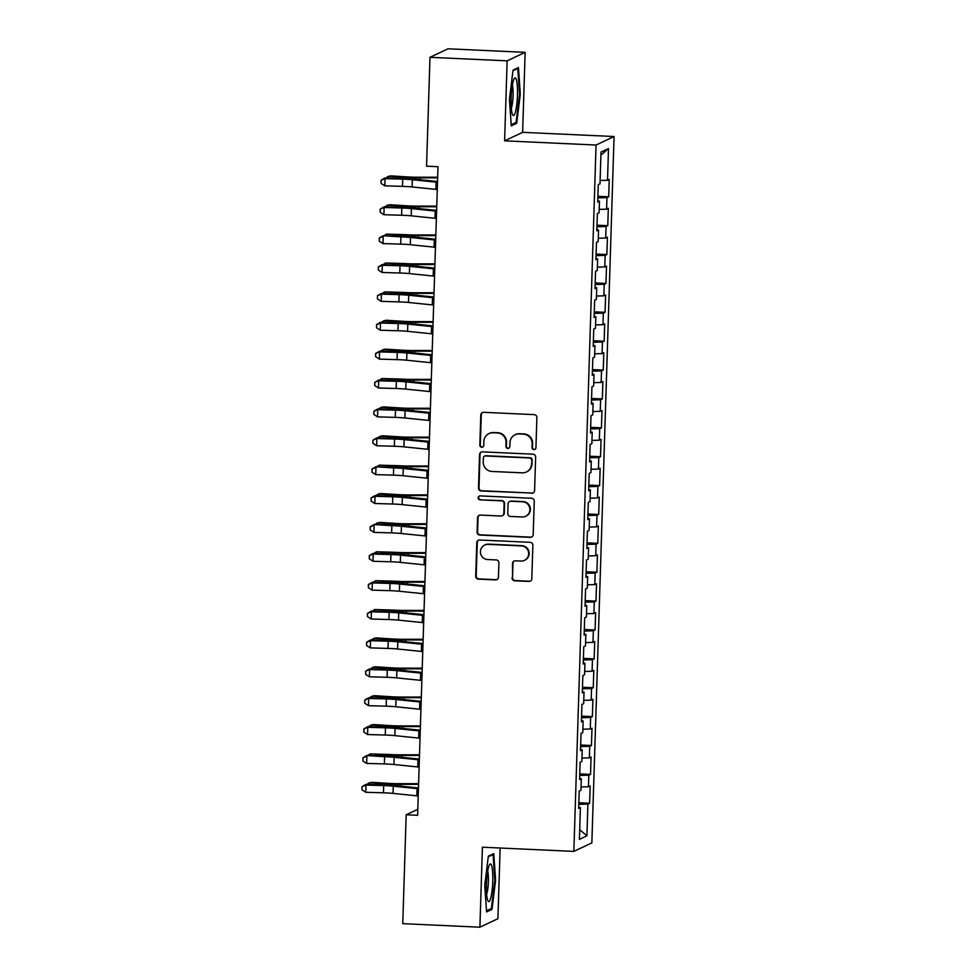 <?xml version="1.0" encoding="UTF-8"?>
<svg xmlns="http://www.w3.org/2000/svg" width="976" height="976" viewBox="0 0 976 976"><rect width="100%" height="100%" fill="white"/><g stroke="black" fill="none" stroke-linecap="round" stroke-linejoin="round"><path stroke-width="1.46" d="M533.909 449.607A1.989 1.952 -115.3 0 0 535.934 447.703L536.885 417.594A2.843 2.794 -115.3 0 0 534.165 414.629L483.681 412.311A2.843 2.794 -115.3 0 0 480.79 415.02L479.838 445.141A1.989 1.952 -115.3 0 0 482.656 447.032A1.989 1.952 -115.3 0 0 483.767 445.312L483.889 441.42A9.113 8.955 -115.3 0 1 493.148 432.758L497.357 432.954A9.113 8.955 -115.3 0 1 506.044 442.433L505.922 446.337A1.989 1.952 -115.3 0 0 508.74 448.228A1.989 1.952 -115.3 0 0 509.85 446.508L509.972 442.616A9.113 8.955 -115.3 0 1 519.232 433.954L523.441 434.149A9.113 8.955 -115.3 0 1 532.127 443.629L532.005 447.533A1.989 1.952 -115.3 0 0 533.909 449.607M515.06 434.796L515.548 434.564A9.113 8.955 -115.3 0 1 519.72 433.722L523.929 433.917A9.113 8.955 -115.3 0 1 532.615 443.397L532.493 447.301A1.989 1.952 -115.3 0 0 535.055 449.289M482.62 412.47A2.843 2.794 -115.3 0 0 481.278 414.788L480.326 444.91A1.989 1.952 -115.3 0 0 482.888 446.898M488.976 433.6L489.464 433.368A9.113 8.955 -115.3 0 1 493.636 432.527L497.845 432.722A9.113 8.955 -115.3 0 1 506.532 442.201L506.41 446.105A1.989 1.952 -115.3 0 0 508.972 448.094M512.046 577.829A2.843 2.794 -115.3 0 0 514.755 580.793L528.919 581.44A2.843 2.794 -115.3 0 0 531.822 578.744L532.872 545.291A2.843 2.794 -115.3 0 0 530.151 542.327L479.667 540.009A2.843 2.794 -115.3 0 0 476.776 542.717L475.727 576.169A2.843 2.794 -115.3 0 0 478.435 579.134L495.552 579.915A2.843 2.794 -115.3 0 0 498.443 577.206L498.895 562.896A2.843 2.794 -115.3 0 0 496.174 559.931L487.695 559.541A7.613 7.479 -115.3 0 1 484.682 545.072A7.613 7.479 -115.3 0 1 488.171 544.376L521.404 545.901A7.613 7.479 -115.3 0 1 524.417 560.37A7.613 7.479 -115.3 0 1 520.928 561.066L515.389 560.81A2.843 2.794 -115.3 0 0 512.498 563.518L512.534 577.597A2.843 2.794 -115.3 0 0 515.243 580.561L529.407 581.22A2.843 2.794 -115.3 0 0 530.468 581.062M417.606 815.314L437.992 166.701L426.561 166.188L429.977 57.316L507.13 60.841L504.616 140.837L596.055 145.034L573.851 851.401L482.412 847.205L479.899 927.2L402.759 923.662L406.175 814.789L417.606 815.314M531.688 493.283A2.843 2.794 -115.3 0 0 534.592 490.586L535.641 457.134A2.843 2.794 -115.3 0 0 532.92 454.169L482.437 451.851A2.843 2.794 -115.3 0 0 479.545 454.56L478.496 488.012A2.843 2.794 -115.3 0 0 481.205 490.977L532.176 493.063A2.843 2.794 -115.3 0 0 533.238 492.904M534.25 501.213L533.201 534.665A2.843 2.794 -115.3 0 1 530.31 537.361L479.826 535.055A2.843 2.794 -115.3 0 1 477.105 532.091L477.557 517.78A2.843 2.794 -115.3 0 1 480.448 515.072L500.92 516.011A2.843 2.794 -115.3 0 0 503.823 513.303L504.116 503.811A2.843 2.794 -115.3 0 0 501.408 500.847L480.082 499.871A1.989 1.952 -115.3 0 1 479.301 496.076A1.989 1.952 -115.3 0 1 480.216 495.893L531.542 498.248A2.843 2.794 -115.3 0 1 534.25 501.213M596.055 145.034L614.063 136.518L591.859 842.886L573.851 851.401M597.91 196.31L608.695 196.81L609.231 179.486L607.511 180.292L608.499 148.535L601.009 152.073L600.008 183.842L598.276 184.659L597.739 201.983L599.459 201.166L599.105 212.719L597.373 213.537L596.824 230.861L598.556 230.043L598.19 241.597L596.47 242.414L595.921 259.738L597.654 258.921L597.288 270.474L595.555 271.291L595.018 288.615L596.739 287.798L596.385 299.351L594.652 300.169L594.103 317.493L595.836 316.675L595.47 328.229L593.75 329.046L593.201 346.37L594.933 345.565L594.567 357.106L592.835 357.924L592.286 375.26L594.018 374.442L593.652 385.984L591.932 386.801L591.383 404.137L593.115 403.32L592.749 414.873L591.017 415.678L590.48 433.015L592.2 432.197L591.846 443.751L590.114 444.568L589.565 461.892L591.297 461.075L590.931 472.628L589.211 473.445L588.662 490.769L590.395 489.952L590.029 501.505L588.296 502.323L587.759 519.647L589.48 518.829L589.114 530.383L587.393 531.2L586.844 548.524L588.577 547.707L588.211 559.26L586.478 560.078L585.942 577.402L587.662 576.584L587.308 588.138L585.576 588.955L585.027 606.279L586.759 605.462L586.393 617.015L584.673 617.832L584.124 635.156L585.856 634.339L585.49 645.892L583.758 646.71L583.221 664.034L584.941 663.229L584.575 674.77L582.855 675.587L582.306 692.923L584.038 692.106L583.672 703.647L581.94 704.465L581.403 721.801L583.123 720.983L582.77 732.537L581.037 733.342L580.488 750.678L582.221 749.861L581.855 761.414L580.134 762.232L579.585 779.556L581.318 778.738L580.952 790.292L579.219 791.109L578.683 808.433L580.403 807.616L578.707 807.359M608.695 196.81L606.962 197.628L606.596 209.181L599.203 209.401M597.007 225.188L607.78 225.688L608.329 208.364L606.596 209.181M607.78 225.688L606.059 226.505L605.693 238.059L598.3 238.278M596.104 254.077L606.877 254.565L607.414 237.241L605.693 238.059M606.877 254.565L605.144 255.383L604.778 266.936L597.385 267.156M595.189 282.955L605.962 283.443L606.511 266.119L604.778 266.936M605.962 283.443L604.242 284.26L603.876 295.813L596.482 296.033M594.286 311.832L605.059 312.32L605.608 294.996L603.876 295.813M605.059 312.32L603.327 313.137L602.973 324.691L595.58 324.91M593.371 340.709L604.156 341.197L604.693 323.873L602.973 324.691M604.156 341.197L602.424 342.015L602.058 353.568L594.665 353.788M592.469 369.587L603.241 370.075L603.79 352.751L602.058 353.568M603.241 370.075L601.521 370.892L601.155 382.446L593.762 382.665M591.566 398.464L602.338 398.952L602.887 381.628L601.155 382.446M602.338 398.952L600.606 399.77L600.252 411.323L592.859 411.543M590.651 427.342L601.436 427.842L601.972 410.506L600.252 411.323M601.436 427.842L599.703 428.647L599.337 440.2L591.944 440.42M589.748 456.219L600.521 456.719L601.07 439.383L599.337 440.2M600.521 456.719L598.788 457.537L598.434 469.078L591.041 469.297M588.845 485.096L599.618 485.597L600.155 468.26L598.434 469.078M599.618 485.597L597.885 486.414L597.519 497.955L590.126 498.175M587.93 513.974L598.703 514.474L599.252 497.15L597.519 497.955M598.703 514.474L596.983 515.291L596.617 526.845L589.223 527.064M587.027 542.851L597.8 543.351L598.349 526.027L596.617 526.845M597.8 543.351L596.068 544.169L595.714 555.722L588.321 555.942M586.112 571.741L596.897 572.229L597.434 554.905L595.714 555.722M596.897 572.229L595.165 573.046L594.799 584.6L587.406 584.819M585.21 600.618L595.982 601.106L596.531 583.782L594.799 584.6M595.982 601.106L594.262 601.924L593.896 613.477L586.503 613.697M584.307 629.496L595.079 629.984L595.616 612.66L593.896 613.477M595.079 629.984L593.347 630.801L592.981 642.354L585.588 642.574M583.392 658.373L594.164 658.861L594.713 641.537L592.981 642.354M594.164 658.861L592.444 659.678L592.078 671.232L584.685 671.451M582.489 687.25L593.262 687.738L593.811 670.414L592.078 671.232M593.262 687.738L591.529 688.556L591.175 700.109L583.782 700.329M581.574 716.128L592.359 716.616L592.896 699.292L591.175 700.109M592.359 716.616L590.626 717.433L590.26 728.987L582.867 729.206M580.671 745.005L591.444 745.505L591.993 728.169L590.26 728.987M591.444 745.505L589.724 746.311L589.358 757.864L581.964 758.084M579.768 773.883L590.541 774.383L591.078 757.047L589.358 757.864M590.541 774.383L588.809 775.2L588.443 786.741L581.062 786.961M578.853 802.76L589.626 803.26L590.175 785.924L588.443 786.741M589.626 803.26L587.906 804.078L586.905 835.834L579.402 839.384L580.403 807.616M581.318 778.738L579.622 778.482M587.906 804.078L578.805 804.346M586.905 835.834L579.707 829.673M582.221 749.861L580.525 749.605M588.809 775.2L579.72 775.469M583.123 720.983L581.44 720.727M589.724 746.311L580.622 746.591M584.038 692.106L582.343 691.838M590.626 717.433L581.525 717.702M584.941 663.229L583.245 662.96M591.529 688.556L582.44 688.824M585.856 634.339L584.16 634.083M592.444 659.678L583.343 659.947M586.759 605.462L585.063 605.205M593.347 630.801L584.258 631.069M587.662 576.584L585.978 576.328M594.262 601.924L585.161 602.192M588.577 547.707L586.881 547.451M595.165 573.046L586.064 573.315M589.48 518.829L587.784 518.573M596.068 544.169L586.979 544.437M590.395 489.952L588.699 489.696M596.983 515.291L587.881 515.56M591.297 461.075L589.602 460.818M597.885 486.414L588.784 486.682M592.2 432.197L590.504 431.941M598.788 457.537L589.699 457.805M593.115 403.32L591.419 403.064M599.703 428.647L590.602 428.928M594.018 374.442L592.322 374.174M600.606 399.77L591.517 400.038M594.933 345.565L593.237 345.297M601.521 370.892L592.42 371.161M595.836 316.675L594.14 316.419M602.424 342.015L593.323 342.283M596.739 287.798L595.043 287.542M603.327 313.137L594.238 313.406M597.654 258.921L595.958 258.664M604.242 284.26L595.14 284.528M598.556 230.043L596.861 229.787M605.144 255.383L596.055 255.651M599.459 201.166L597.776 200.91M606.059 226.505L596.958 226.774M606.962 197.628L597.861 197.896M417.789 809.299L406.175 814.789M479.899 927.2L497.919 918.684L500.139 848.022M504.616 140.837L522.624 132.333L525.137 52.338L507.13 60.841M525.137 52.338L447.996 48.8L429.977 57.316M522.624 132.333L614.063 136.518M608.499 148.535L600.911 155.135M607.511 180.292L600.118 180.511M516.707 123.318L520.293 94.172L518.463 67.576L513.034 70.15L509.448 99.296L511.29 125.88L516.707 123.318L514.486 123.22M493.758 853.658L488.329 856.22L484.743 885.366L486.585 911.95L492.002 909.388L495.588 880.242L493.758 853.658M481.388 452.01A2.843 2.794 -115.3 0 0 480.033 454.328L478.984 487.78A2.843 2.794 -115.3 0 0 481.693 490.745L532.176 493.063M531.615 460.074A1.989 1.952 -115.3 0 0 529.712 458L485.401 455.963A1.989 1.952 -115.3 0 0 483.376 457.866L483.242 461.977A9.113 8.955 -115.3 0 0 491.928 471.457L522.221 472.835A9.113 8.955 -115.3 0 0 531.481 464.186L532.103 459.842A1.989 1.952 -115.3 0 0 530.2 457.768L529.712 458M484.486 456.146L484.974 455.914A1.989 1.952 -115.3 0 1 485.889 455.731L530.2 457.768M526.406 472.006L526.894 471.774A9.113 8.955 -115.3 0 0 531.969 463.954L531.481 464.186M532.103 459.842L531.969 463.954M479.399 515.23A2.843 2.794 -115.3 0 0 478.045 517.548L477.593 531.859A2.843 2.794 -115.3 0 0 480.314 534.824L530.798 537.142A2.843 2.794 -115.3 0 0 531.847 536.983M502.225 515.743L502.713 515.511A2.843 2.794 -115.3 0 0 504.311 513.071L504.604 503.579A2.843 2.794 -115.3 0 0 501.884 500.615L480.082 499.871M479.545 495.979A1.989 1.952 -115.3 0 0 480.57 499.639M522.172 516.975A7.613 7.479 -115.3 0 0 529.748 507.935A7.613 7.479 -115.3 0 0 522.648 501.81L510.936 501.274A2.843 2.794 -115.3 0 0 508.045 503.982L507.752 513.486A2.843 2.794 -115.3 0 0 510.46 516.438L522.172 516.975M525.661 516.28L526.149 516.048A7.613 7.479 -115.3 0 0 523.136 501.591L522.648 501.81M509.631 501.542L510.119 501.31A2.843 2.794 -115.3 0 1 511.424 501.054L523.136 501.591M514.328 560.968A2.843 2.794 -115.3 0 0 512.986 563.286L512.534 577.597M524.417 560.37L524.905 560.139A7.613 7.479 -115.3 0 0 521.892 545.669L521.404 545.901M484.682 545.072L485.157 544.84A7.613 7.479 -115.3 0 1 488.659 544.144L521.892 545.669M478.606 540.167A2.843 2.794 -115.3 0 0 477.264 542.485L476.215 575.938A2.843 2.794 -115.3 0 0 478.923 578.902L496.04 579.683A2.843 2.794 -115.3 0 0 497.089 579.524M519.549 94.135L520.293 94.172M494.844 880.206L495.588 880.242M489.793 909.29L492.002 909.388M437.663 177.217L417.618 177.229A14.506 1.244 -178.2 0 1 407.456 176.912L390.876 175.863L388.326 176.363L404.906 177.412A21.753 1.867 1.8 0 0 420.144 177.9L437.638 177.876M385.715 178.022L388.326 176.363L388.277 178.096M437.272 189.515A10.15 0.866 -178.2 0 1 435.894 189.393L412.104 186.953A14.506 1.244 1.8 0 0 402.515 186.367L384.812 185.843L385.032 178.62L381.091 180.243L381.067 183.378L381.152 180.487M437.492 182.292A10.15 0.866 -178.2 0 1 436.126 182.17L412.336 179.73A14.506 1.244 1.8 0 0 402.734 179.145L385.032 178.62L384.873 177.998L402.576 178.51A21.753 1.867 -178.2 0 1 416.972 179.401L437.516 181.499M384.873 177.998L381.091 180.243M381.067 183.378L384.812 185.843M436.748 206.095L416.715 206.107A14.506 1.244 -178.2 0 1 406.541 205.79L389.973 204.74L387.423 205.241L403.991 206.29A21.753 1.867 1.8 0 0 419.241 206.778L436.723 206.766M384.8 206.9L387.423 205.241L387.362 206.973M435.845 234.972L415.8 234.984A14.506 1.244 -178.2 0 1 405.638 234.667L386.508 234.118L403.088 235.179A21.753 1.867 1.8 0 0 418.326 235.655L435.821 235.643M383.897 235.777L386.508 234.118L386.459 235.85M436.357 218.392A10.15 0.866 -178.2 0 1 434.991 218.27L411.201 215.83A14.506 1.244 1.8 0 0 401.6 215.245L383.897 214.72L384.129 207.498L380.176 209.12L380.152 212.256L380.25 209.364M436.589 211.17A10.15 0.866 -178.2 0 1 435.223 211.048L411.433 208.608A14.506 1.244 1.8 0 0 401.831 208.022L384.129 207.498L383.971 206.875L401.673 207.388A21.753 1.867 -178.2 0 1 416.069 208.278L436.614 210.377M383.971 206.875L380.176 209.12M380.152 212.256L383.897 214.72M435.455 247.27A10.15 0.866 -178.2 0 1 434.088 247.148L410.298 244.708A14.506 1.244 1.8 0 0 400.697 244.122L382.995 243.597L383.226 236.375L379.274 237.998L379.249 241.133L379.335 238.254M435.686 240.047A10.15 0.866 -178.2 0 1 434.308 239.925L410.518 237.485A14.506 1.244 1.8 0 0 400.929 236.9L383.056 235.753L400.758 236.277A21.753 1.867 -178.2 0 1 415.154 237.156L435.711 239.266M383.056 235.753L379.274 237.998M379.249 241.133L382.995 243.597M515.377 112.216A18.849 3.099 92.6 0 0 517.463 88.609A18.849 3.099 92.6 0 0 514.23 78.641A18.849 3.099 92.6 0 0 513.23 81.191A18.849 3.099 92.6 0 0 511.107 99.54A18.849 3.099 92.6 0 0 512.583 114.692A18.849 3.099 92.6 0 0 515.377 112.216M511.326 108.165A12.908 2.123 92.6 0 0 511.656 107.165A12.908 2.123 92.6 0 0 512.388 85.022M512.961 70.736L517.78 68.466L519.561 94.221L516.084 122.464L511.204 124.769M516.707 68.418L517.78 68.466M490.672 898.286A18.849 3.099 92.6 0 0 492.77 874.679A18.849 3.099 92.6 0 0 489.525 864.712A18.849 3.099 92.6 0 0 488.525 867.274A18.849 3.099 92.6 0 0 486.402 885.61A18.849 3.099 92.6 0 0 487.878 900.763A18.849 3.099 92.6 0 0 490.672 898.286M486.621 894.236A12.908 2.123 92.6 0 0 486.951 893.235A12.908 2.123 92.6 0 0 487.683 871.092M488.256 856.806L493.075 854.537L494.856 880.291L491.379 908.534L486.499 910.84M492.002 854.488L493.075 854.537M434.93 263.849L414.898 263.874A14.506 1.244 -178.2 0 1 404.735 263.544L385.605 262.995L402.173 264.057A21.753 1.867 1.8 0 0 417.423 264.533L434.918 264.52M382.995 264.655L385.605 262.995L385.557 264.728M434.027 292.727L413.983 292.751A14.506 1.244 -178.2 0 1 403.82 292.434L384.703 291.873L401.27 292.934A21.753 1.867 1.8 0 0 416.52 293.41L434.003 293.398M382.08 293.532L384.703 291.873L384.642 293.605M434.552 276.147A10.15 0.866 -178.2 0 1 433.173 276.025L409.383 273.585A14.506 1.244 1.8 0 0 399.794 272.999L382.092 272.475L382.311 265.265L378.359 266.875L378.334 270.01L378.432 267.131M434.771 268.925A10.15 0.866 -178.2 0 1 433.405 268.803L409.615 266.363A14.506 1.244 1.8 0 0 400.014 265.777L382.311 265.265L382.153 264.63L399.855 265.155A21.753 1.867 -178.2 0 1 414.251 266.033L434.796 268.144M382.153 264.63L378.359 266.875M378.334 270.01L382.092 272.475M433.637 305.024A10.15 0.866 -178.2 0 1 432.27 304.902L408.48 302.462A14.506 1.244 1.8 0 0 398.879 301.877L381.177 301.352L381.409 294.142L377.456 295.752L377.431 298.888L377.517 296.009M433.869 297.814A10.15 0.866 -178.2 0 1 432.49 297.68L408.712 295.24A14.506 1.244 1.8 0 0 399.111 294.654L381.409 294.142L381.238 293.508L398.952 294.032A21.753 1.867 -178.2 0 1 413.336 294.911L433.893 297.021M381.238 293.508L377.456 295.752M377.431 298.888L381.177 301.352M433.124 321.604L413.08 321.629A14.506 1.244 -178.2 0 1 402.917 321.311L386.35 320.25L383.788 320.762L400.367 321.812A21.753 1.867 1.8 0 0 415.605 322.287L433.1 322.275M381.177 322.409L383.788 320.762L383.739 322.495M432.734 333.902A10.15 0.866 -178.2 0 1 431.355 333.78L407.578 331.34A14.506 1.244 1.8 0 0 397.976 330.754L380.274 330.23L380.494 323.019L376.553 324.63L376.529 327.777L376.614 324.886M432.966 326.692A10.15 0.866 -178.2 0 1 431.587 326.557L407.797 324.117A14.506 1.244 1.8 0 0 398.208 323.532L380.494 323.019L380.335 322.385L398.037 322.91A21.753 1.867 -178.2 0 1 412.433 323.788L432.99 325.899M380.335 322.385L376.553 324.63M376.529 327.777L380.274 330.23M432.209 350.494L412.177 350.506A14.506 1.244 -178.2 0 1 402.002 350.189L385.435 349.127L382.885 349.64L399.452 350.689A21.753 1.867 1.8 0 0 414.702 351.165L432.185 351.153M380.262 351.287L382.885 349.64L382.824 351.372M431.831 362.779A10.15 0.866 -178.2 0 1 430.453 362.657L406.663 360.217A14.506 1.244 1.8 0 0 397.073 359.632L379.359 359.119L379.591 351.897L375.638 353.507L375.614 356.655L375.711 353.763M432.051 355.569A10.15 0.866 -178.2 0 1 430.684 355.435L406.894 352.995A14.506 1.244 1.8 0 0 397.293 352.409L379.591 351.897L379.432 351.262L397.134 351.787A21.753 1.867 -178.2 0 1 411.53 352.665L432.075 354.776M379.432 351.262L375.638 353.507M375.614 356.655L379.359 359.119M431.307 379.371L411.262 379.383A14.506 1.244 -178.2 0 1 401.099 379.066L381.97 378.517L398.55 379.566A21.753 1.867 1.8 0 0 413.8 380.042L431.282 380.03M379.359 380.176L381.97 378.517L381.921 380.25M430.916 391.669A10.15 0.866 -178.2 0 1 429.55 391.535L405.76 389.095A14.506 1.244 1.8 0 0 396.158 388.509L378.456 387.997L378.688 380.774L374.735 382.385L374.711 385.532L374.796 382.641M431.148 384.446A10.15 0.866 -178.2 0 1 429.769 384.324L405.979 381.872A14.506 1.244 1.8 0 0 396.39 381.287L378.688 380.774L378.517 380.152L396.219 380.664A21.753 1.867 -178.2 0 1 410.615 381.543L431.172 383.653M378.517 380.152L374.735 382.385M374.711 385.532L378.456 387.997M430.392 408.249L410.359 408.261A14.506 1.244 -178.2 0 1 400.197 407.944L383.617 406.894L381.067 407.395L397.635 408.444A21.753 1.867 1.8 0 0 412.885 408.92L430.379 408.907M378.456 409.054L381.067 407.395L381.018 409.127M430.013 420.546A10.15 0.866 -178.2 0 1 428.635 420.412L404.845 417.972A14.506 1.244 1.8 0 0 395.256 417.386L377.553 416.874L377.773 409.652L373.832 411.274L373.796 414.41L373.893 411.518M430.233 413.324A10.15 0.866 -178.2 0 1 428.867 413.202L405.077 410.762A14.506 1.244 1.8 0 0 395.475 410.164L377.773 409.652L377.614 409.029L395.317 409.542A21.753 1.867 -178.2 0 1 409.713 410.42L430.257 412.531M377.614 409.029L373.832 411.274M373.796 414.41L377.553 416.874M429.489 437.126L409.444 437.138A14.506 1.244 -178.2 0 1 399.282 436.821L382.714 435.772L380.164 436.272L396.732 437.321A21.753 1.867 1.8 0 0 411.982 437.797L429.464 437.785M377.541 437.931L380.164 436.272L380.103 438.004M429.098 449.424A10.15 0.866 -178.2 0 1 427.732 449.289L403.942 446.849A14.506 1.244 1.8 0 0 394.341 446.264L376.638 445.751L376.87 438.529L372.917 440.152L372.893 443.287L372.991 440.396M429.33 442.201A10.15 0.866 -178.2 0 1 427.952 442.079L404.174 439.639A14.506 1.244 1.8 0 0 394.572 439.054L376.87 438.529L376.712 437.907L394.414 438.419A21.753 1.867 -178.2 0 1 408.81 439.298L429.355 441.408M376.712 437.907L372.917 440.152M372.893 443.287L376.638 445.751M428.586 466.003L408.541 466.016A14.506 1.244 -178.2 0 1 398.379 465.698L379.249 465.149L395.829 466.199A21.753 1.867 1.8 0 0 411.067 466.674L428.562 466.662M376.638 466.809L379.249 465.149L379.2 466.882M428.196 478.301A10.15 0.866 -178.2 0 1 426.829 478.179L403.039 475.727A14.506 1.244 1.8 0 0 393.438 475.141L375.736 474.629L375.967 467.406L372.015 469.029L371.99 472.164L372.076 469.273M428.427 471.079A10.15 0.866 -178.2 0 1 427.049 470.957L403.259 468.517A14.506 1.244 1.8 0 0 393.67 467.931L375.797 466.784L393.499 467.297A21.753 1.867 -178.2 0 1 407.895 468.175L428.452 470.286M375.797 466.784L372.015 469.029M371.99 472.164L375.736 474.629M427.671 494.881L407.639 494.893A14.506 1.244 -178.2 0 1 397.476 494.576L380.896 493.527L378.346 494.027L394.914 495.076A21.753 1.867 1.8 0 0 410.164 495.564L427.659 495.54M375.723 495.686L378.346 494.027L378.285 495.759M427.293 507.178A10.15 0.866 -178.2 0 1 425.914 507.056L402.124 504.616A14.506 1.244 1.8 0 0 392.535 504.019L374.833 503.506L375.052 496.284L371.1 497.906L371.075 501.042L371.173 498.15M427.512 499.956A10.15 0.866 -178.2 0 1 426.146 499.834L402.356 497.394A14.506 1.244 1.8 0 0 392.755 496.808L375.052 496.284L374.894 495.662L392.596 496.174A21.753 1.867 -178.2 0 1 406.992 497.052L427.537 499.163M374.894 495.662L371.1 497.906M371.075 501.042L374.833 503.506M426.768 523.758L406.724 523.77A14.506 1.244 -178.2 0 1 396.561 523.453L379.993 522.404L377.444 522.904L394.011 523.953A21.753 1.867 1.8 0 0 409.261 524.441L426.744 524.429M374.821 524.563L377.444 522.904L377.383 524.637M426.378 536.056A10.15 0.866 -178.2 0 1 425.011 535.934L401.221 533.494A14.506 1.244 1.8 0 0 391.62 532.908L373.918 532.384L374.15 525.161L370.197 526.784L370.172 529.919L370.258 527.028M426.61 528.833A10.15 0.866 -178.2 0 1 425.231 528.711L401.441 526.271A14.506 1.244 1.8 0 0 391.852 525.686L373.979 524.539L391.681 525.051A21.753 1.867 -178.2 0 1 406.077 525.942L426.634 528.04M373.979 524.539L370.197 526.784M370.172 529.919L373.918 532.384M425.853 552.636L405.821 552.648A14.506 1.244 -178.2 0 1 395.658 552.331L376.529 551.782L393.096 552.843A21.753 1.867 1.8 0 0 408.346 553.319L425.841 553.307M373.918 553.441L376.529 551.782L376.48 553.514M425.475 564.933A10.15 0.866 -178.2 0 1 424.096 564.811L400.306 562.371A14.506 1.244 1.8 0 0 390.717 561.786L373.015 561.261L373.235 554.039L369.294 555.661L369.27 558.797L369.355 555.917M425.695 557.711A10.15 0.866 -178.2 0 1 424.328 557.589L400.538 555.149A14.506 1.244 1.8 0 0 390.937 554.563L373.235 554.039L373.076 553.416L390.778 553.941A21.753 1.867 -178.2 0 1 405.174 554.819L425.719 556.918M373.076 553.416L369.294 555.661M369.27 558.797L373.015 561.261M424.95 581.513L404.918 581.537A14.506 1.244 -178.2 0 1 394.743 581.208L375.626 580.659L392.193 581.72A21.753 1.867 1.8 0 0 407.443 582.196L424.926 582.184M373.003 582.318L375.626 580.659L375.565 582.391M424.56 593.811A10.15 0.866 -178.2 0 1 423.194 593.689L399.404 591.249A14.506 1.244 1.8 0 0 389.802 590.663L372.1 590.138L372.332 582.928L368.379 584.539L368.355 587.674L368.452 584.795M424.792 586.588A10.15 0.866 -178.2 0 1 423.425 586.466L399.635 584.026A14.506 1.244 1.8 0 0 390.034 583.441L372.332 582.928L372.173 582.294L389.875 582.818A21.753 1.867 -178.2 0 1 404.271 583.697L424.816 585.807M372.173 582.294L368.379 584.539M368.355 587.674L372.1 590.138M424.048 610.39L404.003 610.415A14.506 1.244 -178.2 0 1 393.84 610.098L374.711 609.536L391.291 610.598A21.753 1.867 1.8 0 0 406.528 611.074L424.023 611.061M372.1 611.196L374.711 609.536L374.662 611.269M423.657 622.688A10.15 0.866 -178.2 0 1 422.291 622.566L398.501 620.126A14.506 1.244 1.8 0 0 388.899 619.54L371.197 619.016L371.429 611.806L367.476 613.416L367.452 616.551L367.537 613.672M423.889 615.478A10.15 0.866 -178.2 0 1 422.51 615.344L398.72 612.904A14.506 1.244 1.8 0 0 389.131 612.318L371.429 611.806L371.258 611.171L388.96 611.696A21.753 1.867 -178.2 0 1 403.356 612.574L423.913 614.685M371.258 611.171L367.476 613.416M367.452 616.551L371.197 619.016M423.133 639.268L403.1 639.292A14.506 1.244 -178.2 0 1 392.938 638.975L376.358 637.914L373.808 638.426L390.376 639.475A21.753 1.867 1.8 0 0 405.626 639.951L423.12 639.939M371.185 640.073L373.808 638.426L373.759 640.146M422.754 651.565A10.15 0.866 -178.2 0 1 421.376 651.443L397.586 649.003A14.506 1.244 1.8 0 0 387.997 648.418L370.294 647.893L370.514 640.683L366.561 642.293L366.537 645.441L366.634 642.55M422.974 644.355A10.15 0.866 -178.2 0 1 421.608 644.221L397.818 641.781A14.506 1.244 1.8 0 0 388.216 641.195L370.514 640.683L370.355 640.049L388.058 640.573A21.753 1.867 -178.2 0 1 402.454 641.452L422.998 643.562M370.355 640.049L366.561 642.293M366.537 645.441L370.294 647.893M422.23 668.157L402.185 668.17A14.506 1.244 -178.2 0 1 392.023 667.852L375.455 666.791L372.905 667.303L389.473 668.353A21.753 1.867 1.8 0 0 404.723 668.828L422.205 668.816M370.282 668.95L372.905 667.303L372.844 669.036M421.839 680.443A10.15 0.866 -178.2 0 1 420.473 680.321L396.683 677.881A14.506 1.244 1.8 0 0 387.082 677.295L369.379 676.783L369.611 669.56L365.658 671.171L365.634 674.318L365.719 671.427M422.071 673.233A10.15 0.866 -178.2 0 1 420.693 673.098L396.903 670.658A14.506 1.244 1.8 0 0 387.313 670.073L369.611 669.56L369.44 668.926L387.143 669.451A21.753 1.867 -178.2 0 1 401.539 670.329L422.096 672.44M369.44 668.926L365.658 671.171M365.634 674.318L369.379 676.783M421.327 697.035L401.282 697.047A14.506 1.244 -178.2 0 1 391.12 696.73L374.54 695.681L371.99 696.181L388.57 697.23A21.753 1.867 1.8 0 0 403.808 697.706L421.303 697.694M369.379 697.84L371.99 696.181L371.941 697.913M420.937 709.332A10.15 0.866 -178.2 0 1 419.558 709.198L395.768 706.758A14.506 1.244 1.8 0 0 386.179 706.173L368.477 705.66L368.696 698.438L364.756 700.048L364.731 703.196L364.817 700.304M421.156 702.11A10.15 0.866 -178.2 0 1 419.79 701.988L396 699.536A14.506 1.244 1.8 0 0 386.398 698.95L368.696 698.438L368.538 697.816L386.24 698.328A21.753 1.867 -178.2 0 1 400.636 699.206L421.181 701.317M368.538 697.816L364.756 700.048M364.731 703.196L368.477 705.66M420.412 725.912L400.38 725.924A14.506 1.244 -178.2 0 1 390.205 725.607L373.637 724.558L371.087 725.058L387.655 726.107A21.753 1.867 1.8 0 0 402.905 726.583L420.388 726.571M368.464 726.717L371.087 725.058L371.026 726.791M420.022 738.21A10.15 0.866 -178.2 0 1 418.655 738.076L394.865 735.636A14.506 1.244 1.8 0 0 385.264 735.05L367.562 734.538L367.793 727.315L363.841 728.938L363.816 732.073L363.914 729.182M420.253 730.987A10.15 0.866 -178.2 0 1 418.887 730.865L395.097 728.425A14.506 1.244 1.8 0 0 385.496 727.828L367.793 727.315L367.635 726.693L385.337 727.205A21.753 1.867 -178.2 0 1 399.733 728.084L420.278 730.194M367.635 726.693L363.841 728.938M363.816 732.073L367.562 734.538M419.509 754.79L399.465 754.802A14.506 1.244 -178.2 0 1 389.302 754.485L370.172 753.936L386.752 754.985A21.753 1.867 1.8 0 0 401.99 755.461L419.485 755.448M367.562 755.595L370.172 753.936L370.124 755.668M419.119 767.087A10.15 0.866 -178.2 0 1 417.752 766.953L393.962 764.513A14.506 1.244 1.8 0 0 384.361 763.927L366.659 763.415L366.891 756.193L362.938 757.815L362.913 760.951L362.999 758.059M419.351 759.865A10.15 0.866 -178.2 0 1 417.972 759.743L394.182 757.303A14.506 1.244 1.8 0 0 384.593 756.717L366.72 755.57L384.422 756.083A21.753 1.867 -178.2 0 1 398.818 756.961L419.375 759.072M366.72 755.57L362.938 757.815M362.913 760.951L366.659 763.415M418.594 783.667L398.562 783.679A14.506 1.244 -178.2 0 1 388.399 783.362L371.819 782.313L369.27 782.813L385.837 783.862A21.753 1.867 1.8 0 0 401.087 784.338L418.582 784.326M366.659 784.472L369.27 782.813L369.221 784.545M418.216 795.965A10.15 0.866 -178.2 0 1 416.837 795.843L393.047 793.39A14.506 1.244 1.8 0 0 383.458 792.805L365.756 792.292L365.976 785.07L362.023 786.693L361.998 789.828L362.096 786.937M418.436 788.742A10.15 0.866 -178.2 0 1 417.069 788.62L393.279 786.18A14.506 1.244 1.8 0 0 383.678 785.595L365.976 785.07L365.817 784.448L383.519 784.96A21.753 1.867 -178.2 0 1 397.915 785.839L418.46 787.949M365.817 784.448L362.023 786.693M361.998 789.828L365.756 792.292M404.906 177.412L404.869 178.596M420.144 177.9L420.095 179.718M412.104 186.953L412.336 179.73M402.515 186.367L402.734 179.145M435.894 189.393L436.126 182.17M403.991 206.29L403.954 207.473M419.241 206.778L419.18 208.596M403.088 235.179L403.051 236.351M418.326 235.655L418.277 237.473M411.201 215.83L411.433 208.608M401.6 215.245L401.831 208.022M434.991 218.27L435.223 211.048M410.298 244.708L410.518 237.485M400.697 244.122L400.929 236.9M434.088 247.148L434.308 239.925M402.173 264.057L402.136 265.228M417.423 264.533L417.362 266.35M401.27 292.934L401.234 294.105M416.52 293.41L416.459 295.228M409.383 273.585L409.615 266.363M399.794 272.999L400.014 265.777M433.173 276.025L433.405 268.803M408.48 302.462L408.712 295.24M398.879 301.877L399.111 294.654M432.27 304.902L432.49 297.68M400.367 321.812L400.331 322.983M415.605 322.287L415.556 324.105M407.578 331.34L407.797 324.117M397.976 330.754L398.208 323.532M431.355 333.78L431.587 326.557M399.452 350.689L399.416 351.86M414.702 351.165L414.641 352.983M406.663 360.217L406.894 352.995M397.073 359.632L397.293 352.409M430.453 362.657L430.684 355.435M398.55 379.566L398.513 380.738M413.8 380.042L413.739 381.86M405.76 389.095L405.979 381.872M396.158 388.509L396.39 381.287M429.55 391.535L429.769 384.324M397.635 408.444L397.598 409.615M412.885 408.92L412.824 410.737M404.845 417.972L405.077 410.762M395.256 417.386L395.475 410.164M428.635 420.412L428.867 413.202M396.732 437.321L396.695 438.492M411.982 437.797L411.921 439.627M403.942 446.849L404.174 439.639M394.341 446.264L394.572 439.054M427.732 449.289L427.952 442.079M395.829 466.199L395.792 467.382M411.067 466.674L411.018 468.504M403.039 475.727L403.259 468.517M393.438 475.141L393.67 467.931M426.829 478.179L427.049 470.957M394.914 495.076L394.877 496.259M410.164 495.564L410.103 497.382M402.124 504.616L402.356 497.394M392.535 504.019L392.755 496.808M425.914 507.056L426.146 499.834M394.011 523.953L393.975 525.137M409.261 524.441L409.2 526.259M401.221 533.494L401.441 526.271M391.62 532.908L391.852 525.686M425.011 535.934L425.231 528.711M393.096 552.843L393.06 554.014M408.346 553.319L408.297 555.137M400.306 562.371L400.538 555.149M390.717 561.786L390.937 554.563M424.096 564.811L424.328 557.589M392.193 581.72L392.157 582.892M407.443 582.196L407.382 584.014M399.404 591.249L399.635 584.026M389.802 590.663L390.034 583.441M423.194 593.689L423.425 586.466M391.291 610.598L391.254 611.769M406.528 611.074L406.48 612.891M398.501 620.126L398.72 612.904M388.899 619.54L389.131 612.318M422.291 622.566L422.51 615.344M390.376 639.475L390.339 640.646M405.626 639.951L405.565 641.769M397.586 649.003L397.818 641.781M387.997 648.418L388.216 641.195M421.376 651.443L421.608 644.221M389.473 668.353L389.436 669.524M404.723 668.828L404.662 670.646M396.683 677.881L396.903 670.658M387.082 677.295L387.313 670.073M420.473 680.321L420.693 673.098M388.57 697.23L388.533 698.401M403.808 697.706L403.759 699.524M395.768 706.758L396 699.536M386.179 706.173L386.398 698.95M419.558 709.198L419.79 701.988M387.655 726.107L387.618 727.279M402.905 726.583L402.844 728.401M394.865 735.636L395.097 728.425M385.264 735.05L385.496 727.828M418.655 738.076L418.887 730.865M386.752 754.985L386.716 756.156M401.99 755.461L401.941 757.291M393.962 764.513L394.182 757.303M384.361 763.927L384.593 756.717M417.752 766.953L417.972 759.743M385.837 783.862L385.801 785.046M401.087 784.338L401.026 786.168M393.047 793.39L393.279 786.18M383.458 792.805L383.678 785.595M416.837 795.843L417.069 788.62"/></g></svg>
